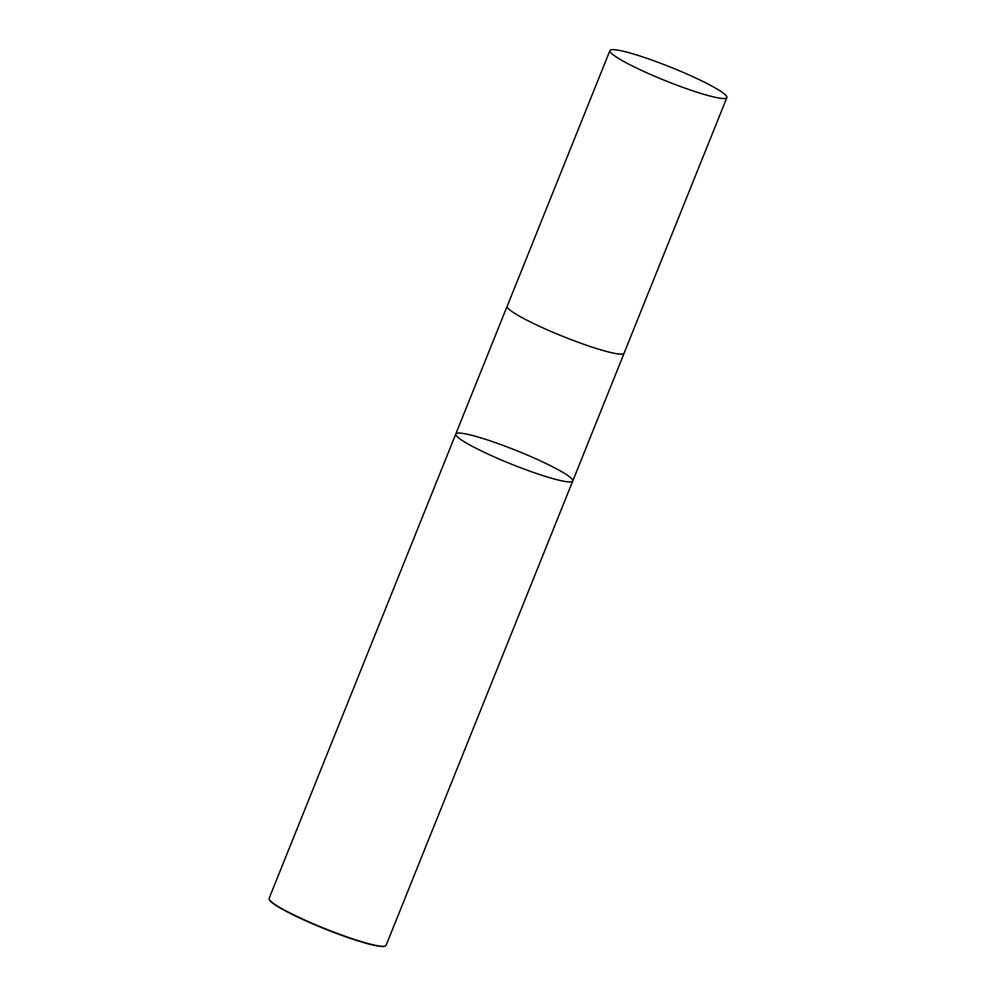 <?xml version="1.0" encoding="UTF-8"?>
<svg xmlns="http://www.w3.org/2000/svg" width="996" height="996" viewBox="0 0 996 996"><rect width="100%" height="100%" fill="white"/><g stroke="black" fill="none" stroke-linecap="round" stroke-linejoin="round"><path stroke-width="1.49" d="M455.795 433.982L269.119 898.355A63.022 7.246 21.9 0 0 269.206 899.288L269.418 899.786A62.636 7.196 21.9 0 0 280.237 908.066A62.636 7.196 21.9 0 0 340.769 935.032A62.636 7.196 21.9 0 0 384.867 946.2L385.377 945.988A63.022 7.246 21.9 0 0 386.075 945.366L572.75 481.006A63.022 7.246 21.9 0 0 561.781 471.743A63.022 7.246 21.9 0 0 497.589 443.419A63.022 7.246 21.9 0 0 455.795 433.982A63.022 7.246 21.9 0 0 466.763 443.245A63.022 7.246 21.9 0 0 530.955 471.569A63.022 7.246 21.9 0 0 572.75 481.006A63.022 7.246 -158.1 0 1 530.955 471.569A63.022 7.246 -158.1 0 1 466.763 443.245A63.022 7.246 -158.1 0 1 455.795 433.982L507.176 306.183A63.022 7.246 21.9 0 0 518.144 315.446A63.022 7.246 21.9 0 0 582.324 343.769A63.022 7.246 21.9 0 0 624.131 353.194A63.022 7.246 21.9 0 0 624.193 352.92M269.206 899.288A63.022 7.246 21.9 0 0 280.088 907.617A63.022 7.246 21.9 0 0 341.005 934.758A63.022 7.246 21.9 0 0 385.377 945.988M620.894 59.847A63.022 7.246 21.9 0 0 685.086 88.171A63.022 7.246 21.9 0 0 726.881 97.596A63.022 7.246 21.9 0 0 671.105 67.367A63.022 7.246 21.9 0 0 609.926 50.584A63.022 7.246 21.9 0 0 620.894 59.847M609.926 50.584L507.213 306.208A62.985 7.233 21.9 0 0 518.181 315.458A62.985 7.233 21.9 0 0 582.311 343.757A62.985 7.233 21.9 0 0 624.081 353.182L726.881 97.596M572.75 481.006L624.131 353.194"/></g></svg>
